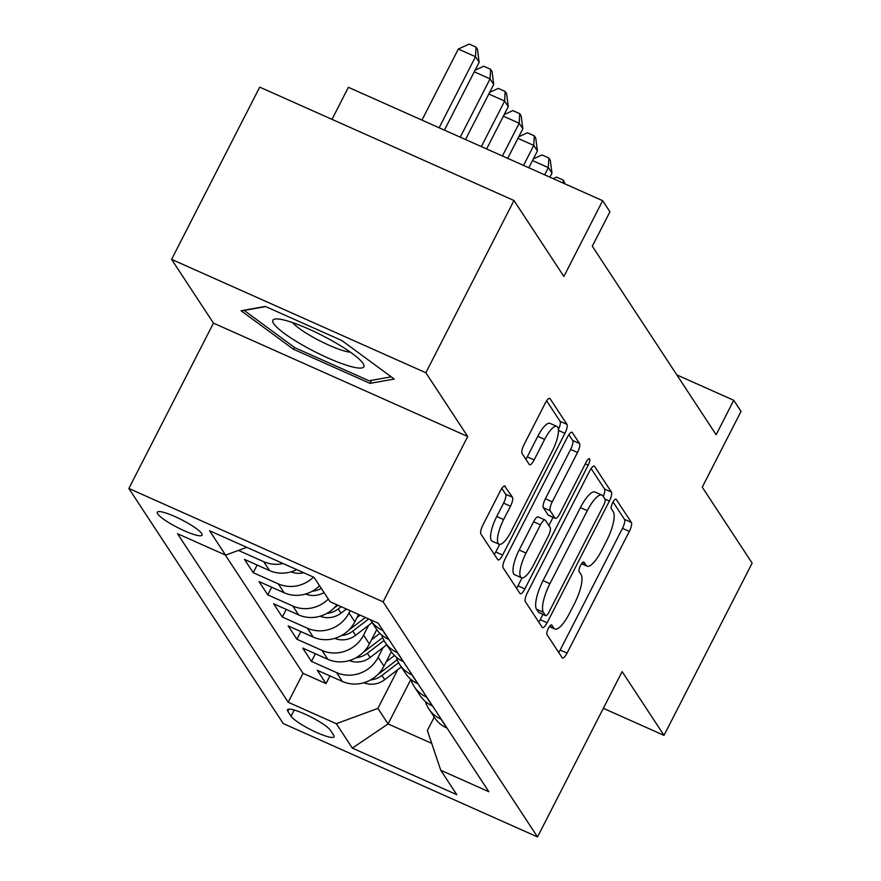 <?xml version="1.0" encoding="UTF-8"?>
<svg xmlns="http://www.w3.org/2000/svg" width="881" height="881" viewBox="0 0 881 881"><rect width="100%" height="100%" fill="white"/><g stroke="black" fill="none" stroke-linecap="round" stroke-linejoin="round"><path stroke-width="1.32" d="M548.389 628.318A5.396 1.564 114 0 0 546.969 634.573L562.155 657.711A7.72 2.225 114 0 0 562.474 657.986A7.72 2.225 114 0 0 567.056 653.118L629.342 531.397A7.72 2.225 114 0 0 631.369 522.455L616.182 499.329A5.396 1.564 114 0 0 615.951 499.131A5.396 1.564 114 0 0 612.758 502.533A5.396 1.564 114 0 0 611.337 508.8L613.297 511.784A24.69 7.136 114 0 1 606.8 540.394L601.613 550.537A24.69 7.136 114 0 1 586.977 566.12A24.69 7.136 114 0 1 585.964 565.217L583.993 562.221A5.396 1.564 114 0 0 583.773 562.023A5.396 1.564 114 0 0 580.568 565.426A5.396 1.564 114 0 0 579.147 571.681L581.119 574.676A24.69 7.136 114 0 1 574.621 603.287L569.423 613.429A24.69 7.136 114 0 1 554.799 629.012A24.69 7.136 114 0 1 553.775 628.098L551.814 625.114A5.396 1.564 114 0 0 551.594 624.915A5.396 1.564 114 0 0 548.389 628.318M157.688 513.876A25.153 4.383 -152.9 0 0 181.023 529.25A25.153 4.383 -152.9 0 0 202.068 535.141A25.153 4.383 -152.9 0 0 201.661 533.49A25.153 4.383 -152.9 0 0 178.325 518.127A25.153 4.383 -152.9 0 0 157.281 512.224A25.153 4.383 -152.9 0 0 157.688 513.876M505.276 486.268A7.72 2.225 114 0 0 504.956 485.993A7.72 2.225 114 0 0 500.386 490.86L482.909 525.01A7.72 2.225 114 0 0 480.872 533.952L497.743 559.633A7.72 2.225 114 0 0 498.062 559.92A7.72 2.225 114 0 0 502.633 555.052L564.93 433.331A7.72 2.225 114 0 0 566.957 424.389L550.085 398.697A7.72 2.225 114 0 0 549.766 398.41A7.72 2.225 114 0 0 545.196 403.289L524.085 444.531A7.72 2.225 114 0 0 522.059 453.473L529.272 464.463A7.72 2.225 114 0 0 529.591 464.75A7.72 2.225 114 0 0 534.161 459.882L544.634 439.421A20.637 5.969 114 0 1 556.869 426.404A20.637 5.969 114 0 1 552.288 451.072L511.277 531.21A20.637 5.969 114 0 1 499.042 544.227A20.637 5.969 114 0 1 503.624 519.559L510.462 506.201A7.72 2.225 114 0 0 512.489 497.269L504.527 485.938M603.342 708.313L664.01 735.371L752.143 563.124L702.256 487.171L741.042 411.383L733.752 400.293L716.132 434.74L592.307 246.228L609.938 211.781L602.659 200.692L348.391 87.307L331.994 119.353M425.842 372.751L171.586 259.366L213.466 323.129L467.723 436.513L425.842 372.751L513.986 200.516L563.873 276.469L602.659 200.692M467.723 436.513L383.114 601.855L537.52 836.95L283.264 723.565L128.857 488.47L383.114 601.855M664.01 735.371L622.129 671.608L537.52 836.95M527.378 592.715A7.72 2.225 114 0 0 525.34 601.646L542.211 627.338A7.72 2.225 114 0 0 542.531 627.624A7.72 2.225 114 0 0 547.101 622.757L609.399 501.025A7.72 2.225 114 0 0 611.425 492.094L594.554 466.401A7.72 2.225 114 0 0 594.235 466.115A7.72 2.225 114 0 0 589.664 470.983L527.378 592.715M519.977 593.486L503.106 567.793A7.72 2.225 114 0 1 505.143 558.862L567.43 437.13A7.72 2.225 114 0 1 572 432.263A7.72 2.225 114 0 1 572.32 432.549L579.544 443.539A7.72 2.225 114 0 1 577.507 452.482L552.244 501.851A7.72 2.225 114 0 0 550.218 510.793L555.008 518.083A7.72 2.225 114 0 0 555.327 518.369A7.72 2.225 114 0 0 559.898 513.491L586.195 462.096A5.396 1.564 114 0 1 589.4 458.693A5.396 1.564 114 0 1 588.2 465.146L524.867 588.904A7.72 2.225 114 0 1 520.297 593.772A7.72 2.225 114 0 1 519.977 593.486M171.586 259.366L259.719 87.131L513.986 200.516M283.087 563.532A31.441 29.591 146.7 0 1 263.716 561.693L269.542 570.569L244.466 559.38L253.199 572.694L257.12 565.029M313.548 577.11A31.441 29.591 146.7 0 1 278.286 583.872L284.111 592.748L259.025 581.559L267.769 594.862L271.689 587.209M328.327 599.08A31.441 29.591 146.7 0 1 292.855 606.051L298.681 614.927L273.595 603.738L282.338 617.041L286.259 609.388M350.153 610.687L349.008 612.934A31.441 29.591 146.7 0 1 307.414 628.23L313.251 637.106L288.164 625.917L296.908 639.221L300.828 631.567M368.566 625.367L363.578 635.113A31.441 29.591 146.7 0 1 321.983 650.409L327.809 659.285L302.734 648.097L311.467 661.4L336.553 672.588A31.441 29.591 -33.3 0 0 378.147 657.292L383.125 647.546M315.387 653.746L311.467 661.4M313.251 637.106A31.441 29.591 -33.3 0 0 354.834 621.799L358.6 614.453M327.809 659.285A31.441 29.591 -33.3 0 0 369.403 643.978L376.771 629.585M333.679 735.228L330.474 730.349A24.36 4.251 -152.9 0 0 307.865 715.46A24.36 4.251 -152.9 0 0 287.481 709.756A24.36 4.251 -152.9 0 0 287.867 711.352L291.071 716.231A24.36 4.251 -152.9 0 0 313.68 731.12A24.36 4.251 -152.9 0 0 334.064 736.835A24.36 4.251 -152.9 0 0 333.679 735.228M246.801 547.343L225.602 555.14L177.499 533.699L288.208 702.256L336.311 723.697L377.905 708.401L397.694 669.725M225.602 555.14L209.579 530.747L314.032 577.33L330.056 601.723L378.158 623.175L488.867 791.733L440.764 770.28L456.787 794.673L352.334 748.101L336.311 723.697M225.316 555.019L303.02 673.315L326.036 683.579L317.292 670.276L342.379 681.453A31.441 29.591 -33.3 0 0 383.973 666.157L391.34 651.764M425.424 701.573A31.441 29.591 -33.3 0 0 428.827 708.864A31.441 29.591 -33.3 0 0 441.007 719.171L441.293 719.292M428.827 708.864L434.652 717.74A31.441 29.591 -33.3 0 0 446.832 728.036L447.119 728.169M383.026 630.576L382.739 630.455A31.441 29.591 146.7 0 1 370.56 620.158A31.441 29.591 146.7 0 1 370.229 619.64M370.56 620.158L376.385 629.023A31.441 29.591 -33.3 0 0 388.565 639.32L388.851 639.452M397.595 652.755L397.309 652.634A31.441 29.591 146.7 0 1 385.129 642.337A31.441 29.591 146.7 0 1 381.726 635.047M385.129 642.337L390.955 651.202A31.441 29.591 -33.3 0 0 403.135 661.499L403.421 661.631M412.154 674.934L411.868 674.813A31.441 29.591 146.7 0 1 399.699 664.505A31.441 29.591 146.7 0 1 396.296 657.226M399.699 664.505L405.524 673.381A31.441 29.591 -33.3 0 0 417.704 683.678L417.99 683.81M426.723 697.113L426.437 696.992A31.441 29.591 146.7 0 1 414.268 686.684A31.441 29.591 146.7 0 1 410.865 679.394L388.103 723.929L431.723 743.377M414.268 686.684L420.094 695.561A31.441 29.591 -33.3 0 0 432.263 705.857L432.549 705.989M321.983 650.409L296.908 639.221M307.414 628.23L282.338 617.041M292.855 606.051L267.769 594.862M278.286 583.872L253.199 572.694M263.716 561.693L238.641 550.515M377.905 708.401L388.103 723.929L352.334 748.101M434.223 717.079L427.384 730.47L440.764 770.28M213.466 323.129L128.857 488.47M733.752 400.293L676.828 374.91M329.957 675.914L326.036 683.579M303.02 673.315L288.208 702.256M298.681 614.927A31.441 29.591 -33.3 0 0 336.96 604.807M284.111 592.748A31.441 29.591 -33.3 0 0 319.583 585.777M269.542 570.569A31.441 29.591 -33.3 0 0 296.699 569.6M265.313 306.412L241.075 310.74L293.417 349.217L369.998 383.367L394.225 379.039L341.883 340.562L265.313 306.412M371.54 380.35L369.998 383.367M294.386 347.345L293.417 349.217M558.741 652.491A7.72 2.225 114 0 0 560.184 650.057L622.471 528.336A7.72 2.225 114 0 0 624.497 519.394L613.055 501.972M603.232 496.466A7.72 2.225 114 0 0 604.553 489.021L591.107 468.549M538.787 622.129A7.72 2.225 114 0 0 540.229 619.684L542.927 614.431M545.482 615.478A5.396 1.564 114 0 0 545.713 615.676A5.396 1.564 114 0 0 548.907 612.262L603.584 505.419A5.396 1.564 114 0 0 605.005 499.164L602.934 496.003A24.69 7.136 114 0 0 601.91 495.1A24.69 7.136 114 0 0 587.286 510.683L549.909 583.718A24.69 7.136 114 0 0 543.412 612.317L545.482 615.478L538.61 612.416A5.396 1.564 114 0 0 538.842 612.614A5.396 1.564 114 0 0 539.139 612.647M601.91 495.1L595.038 492.039A24.69 7.136 114 0 0 580.414 507.61L587.286 510.683M538.61 612.416L536.54 609.256A24.69 7.136 114 0 1 543.037 580.645L580.414 507.61M568.873 434.696L572.672 440.478L579.544 443.539M555.327 518.369L548.456 515.297A7.72 2.225 114 0 1 548.136 515.022L543.346 507.72A7.72 2.225 114 0 1 545.372 498.789L570.635 449.42A7.72 2.225 114 0 0 572.672 440.478M553.048 517.345L548.852 525.55M522.059 577.892L517.995 585.832L524.867 588.904M526.034 553.07A20.637 5.969 114 0 0 521.453 577.749A20.637 5.969 114 0 0 533.688 564.721L548.136 536.485A7.72 2.225 114 0 0 550.162 527.554L545.372 520.253A7.72 2.225 114 0 0 545.053 519.977A7.72 2.225 114 0 0 540.482 524.845L526.034 553.07L519.162 550.008A20.637 5.969 114 0 0 514.581 574.676L521.453 577.749M538.5 517.191A7.72 2.225 114 0 0 538.181 516.905A7.72 2.225 114 0 0 533.611 521.772L540.482 524.845M519.162 550.008L533.611 521.772M516.552 588.277A7.72 2.225 114 0 0 517.995 585.832M499.042 544.227L492.171 541.165A20.637 5.969 114 0 1 496.752 516.497L503.591 503.139A7.72 2.225 114 0 0 505.617 494.197L501.829 488.426M556.869 426.404L549.997 423.332A20.637 5.969 114 0 0 537.762 436.359L544.634 439.421M525.847 459.254A7.72 2.225 114 0 0 527.29 456.821L537.762 436.359M558.422 429.521A7.72 2.225 114 0 0 560.085 421.316L546.638 400.844M494.318 554.424A7.72 2.225 114 0 0 495.761 551.991L499.659 544.381M363.886 682.742A20.825 19.602 -33.3 0 0 384.7 679.68L401.307 666.961M386.142 661.895L394.468 655.53M370.626 679.912A20.825 19.602 -33.3 0 0 381.936 675.463L398.597 662.699M397.199 659.77L380.185 672.809A20.825 19.602 146.7 0 1 378.147 674.196M304.22 346.035A51.087 8.909 -152.9 0 0 349.129 366.022A51.087 8.909 -152.9 0 0 362.884 363.225A51.087 8.909 -152.9 0 0 332.489 340.991A51.087 8.909 -152.9 0 0 276.315 318.922A51.087 8.909 -152.9 0 0 304.22 346.035M292.602 322.6A34.976 6.101 -152.9 0 0 312.854 337.082A34.976 6.101 -152.9 0 0 350.385 352.169M391.23 376.837L369.073 380.79L294.882 347.709L244.169 310.431L265.688 306.577M349.317 660.563A20.825 19.602 -33.3 0 0 370.13 657.501L386.737 644.782M371.584 639.727L379.898 633.351M356.056 657.733A20.825 19.602 -33.3 0 0 367.366 653.284L384.039 640.52M382.629 637.591L365.615 650.63A20.825 19.602 146.7 0 1 363.589 652.017M553.235 178.645L556.55 177.125L563.422 180.187L565.073 183.931M563.256 183.127L563.422 180.187M334.747 638.384A20.825 19.602 -33.3 0 0 355.572 635.322L372.167 622.603M357.014 617.548L360.153 615.147M341.498 635.553A20.825 19.602 -33.3 0 0 352.796 631.115L368.676 618.947M365.373 617.471L351.056 628.45A20.825 19.602 146.7 0 1 349.019 629.838M549.909 177.169L551.98 173.139L548.334 167.599L544.634 174.812M533.335 158.932L541.98 154.946L548.852 158.007L550.306 160.221L551.98 173.139M548.852 158.007L548.334 167.599L532.509 160.54M320.177 616.204A20.825 19.602 -33.3 0 0 341.002 613.143L346.398 609.013M326.928 613.374A20.825 19.602 -33.3 0 0 338.238 608.936L341.167 606.679M337.875 605.203L336.487 606.271A20.825 19.602 146.7 0 1 334.45 607.659M528.809 167.764L537.41 150.959L533.765 145.42L523.534 165.408M518.766 136.753L527.411 132.767L534.282 135.828L535.747 138.042L537.41 150.959M534.282 135.828L533.765 145.42L517.94 138.361M305.619 594.025A20.825 19.602 -33.3 0 0 324.043 592.561M312.359 591.195A20.825 19.602 -33.3 0 0 321.279 588.354M507.709 158.349L522.84 128.78L519.195 123.241L502.434 156.003M504.196 114.574L512.852 110.588L519.724 113.649L521.178 115.863L522.84 128.78M519.724 113.649L519.195 123.241L503.37 116.182M291.049 571.846A20.825 19.602 -33.3 0 0 303.681 572.716M486.609 148.944L508.271 106.612L504.637 101.062L481.334 146.587M489.627 92.395L498.283 88.408L505.154 91.47L506.608 93.694L508.271 106.612M505.154 91.47L504.637 101.062L488.812 94.003M465.509 139.528L493.712 84.433L490.067 78.883L460.234 137.183M475.068 70.216L483.713 66.229L490.585 69.291L492.05 71.515L493.712 84.433M490.585 69.291L490.067 78.883L474.242 71.824M444.409 130.124L479.143 62.254L475.498 56.703L458.318 49.05L421.955 120.113M458.318 49.05L469.155 44.05L476.026 47.111L475.498 56.703L439.134 127.767M476.026 47.111L477.48 49.336L479.143 62.254M349.008 612.934L354.834 621.799M363.578 635.113L369.403 643.978M378.147 657.292L383.973 666.157M441.007 719.171L446.832 728.036M382.739 630.455L388.565 639.32M397.309 652.634L403.135 661.499M411.868 674.813L417.704 683.678M426.437 696.992L432.263 705.857M336.553 672.588L342.379 681.453M294.243 710.042L291.071 716.231M289.001 709.128L287.867 711.352M549.656 626.259L553.775 628.098M581.834 563.377L585.964 565.217M624.497 519.394L631.369 522.455M622.471 528.336L629.342 531.397M560.184 650.057L567.056 653.118M593.816 466.071L594.554 466.401M604.553 489.021L611.425 492.094M604.928 499.031L609.399 501.025M540.229 619.684L547.101 622.757M543.037 580.645L549.909 583.718M536.54 609.256L543.412 612.317M571.582 432.219L572.32 432.549M570.635 449.42L577.507 452.482M545.372 498.789L552.244 501.851M543.346 507.72L550.218 510.793M548.136 515.022L555.008 518.083M585.303 463.858L588.2 465.146M505.617 494.197L512.489 497.269M503.591 503.139L510.462 506.201M496.752 516.497L503.624 519.559M527.29 456.821L534.161 459.882M549.348 398.366L550.085 398.697M560.085 421.316L566.957 424.389M558.477 430.446L564.93 433.331M495.761 551.991L502.633 555.052M381.936 675.463L384.7 679.68M367.366 653.284L370.13 657.501M352.796 631.115L355.572 635.322M338.238 608.936L341.002 613.143M549.403 626.6L554.799 629.012M581.592 563.719L586.977 566.12M538.842 612.614L545.713 615.676M538.181 516.905L545.053 519.977"/></g></svg>

